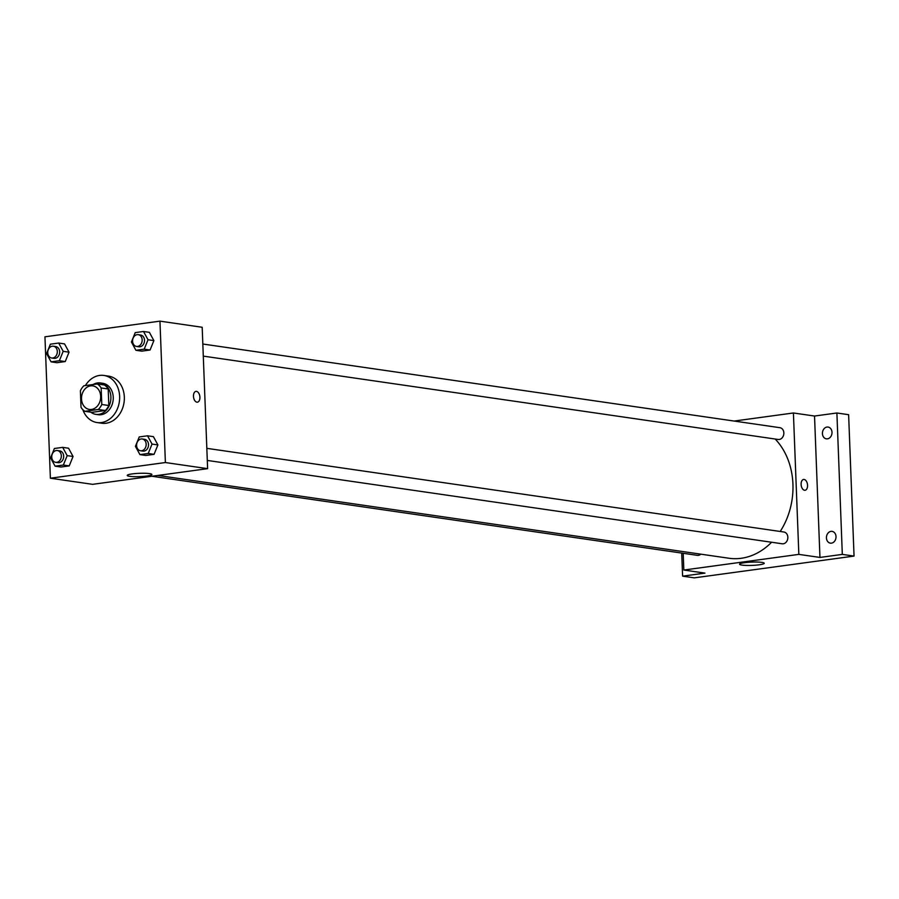 <?xml version="1.0" encoding="UTF-8"?>
<svg xmlns="http://www.w3.org/2000/svg" width="899" height="899" viewBox="0 0 899 899"><rect width="100%" height="100%" fill="white"/><g stroke="black" fill="none" stroke-linecap="round" stroke-linejoin="round"><path stroke-width="1.35" d="M81.506 398.942A11.901 9.541 98.2 0 1 92.799 385.862A11.901 9.541 98.2 0 1 100.531 399.01A11.901 9.541 98.2 0 1 89.383 409.416A11.901 9.541 98.2 0 1 81.506 398.942M84.854 411.315L98.306 409.483A15.362 12.316 98.2 0 0 101.789 404.494L101.149 387.952A15.362 12.316 98.2 0 0 97.328 383.952L83.877 385.783A15.362 12.316 98.2 0 0 80.393 390.784L81.022 407.314A15.362 12.316 98.2 0 0 84.854 411.315L91.9 412.338L105.34 410.506L98.306 409.483M105.34 410.506A15.362 12.316 98.2 0 0 108.824 405.505L108.195 388.975A15.362 12.316 98.2 0 0 104.363 384.974L97.328 383.952M90.833 412.18A15.867 12.721 -81.8 0 0 95.856 414.36A15.867 12.721 -81.8 0 0 110.712 400.482A15.867 12.721 -81.8 0 0 100.407 382.952A15.867 12.721 -81.8 0 0 97.53 382.952A15.867 12.721 -81.8 0 0 93.125 384.525M100.407 382.952L102.756 383.3A15.867 12.721 98.2 0 1 113.06 400.819A15.867 12.721 98.2 0 1 98.193 414.697L95.856 414.36M108.195 388.975L101.149 387.952M108.824 405.505L101.789 404.494M85.371 385.581A23.801 19.081 98.2 0 1 103.891 375.445A23.801 19.081 98.2 0 1 119.353 401.741A23.801 19.081 98.2 0 1 97.058 422.552A23.801 19.081 98.2 0 1 82.82 409.652M103.891 375.445L108.577 376.13A23.801 19.081 98.2 0 1 124.051 402.415A23.801 19.081 98.2 0 1 101.756 423.227L97.058 422.552M135.906 350.295L141.772 351.138L150.077 350.014L153.886 340.609L149.391 332.338L143.525 331.484L135.232 332.619L131.423 342.013L135.906 350.295L144.211 349.16L148.02 339.755L143.525 331.484M139.918 454.613L145.784 455.456L154.077 454.332L157.898 444.926L153.403 436.656L147.537 435.801L139.244 436.936L135.423 446.342L139.918 454.613L148.223 453.478L152.032 444.072L147.537 435.801M165.382 462.536L159.955 321.145L44.95 336.81L50.378 478.212L165.382 462.536L207.613 468.66L202.185 327.27L159.955 321.145M51.063 361.848L56.929 362.702L65.234 361.567L69.043 352.172L64.548 343.901L58.682 343.047L50.389 344.182L46.579 353.577L51.063 361.848L59.368 360.724L63.177 351.318L58.682 343.047M55.075 466.176L60.941 467.019L69.234 465.896L73.044 456.49L68.56 448.219L62.694 447.365L54.389 448.5L50.58 457.894L55.075 466.176L63.368 465.041L67.178 455.636L62.694 447.365M50.378 478.212L92.608 484.336L207.613 468.66M129.613 476.324A12.35 1.652 -2.2 0 1 127.22 475.447A12.35 1.652 -2.2 0 1 139.491 473.312A12.35 1.652 -2.2 0 1 151.897 474.492A12.35 1.652 -2.2 0 1 143.424 476.391A12.35 1.652 -2.2 0 1 129.613 476.324M193.465 396.302A5.45 3.18 -97.8 0 1 195.948 391.368A5.45 3.18 -97.8 0 1 199.836 396.347A5.45 3.18 -97.8 0 1 197.42 402.179A5.45 3.18 -97.8 0 1 193.465 396.302M195.948 391.368A5.45 3.18 -97.8 0 1 199.836 396.347A5.45 3.18 -97.8 0 1 197.42 402.179M775.174 439.027A67.425 54.064 98.2 0 1 780.208 531.466M771.6 542.243A67.425 54.064 98.2 0 1 728.954 558.245L157.831 475.447M151.864 476.256L697.354 555.346A5.945 4.765 -81.8 0 0 700.86 554.166M202.826 344.025L779.894 427.688A5.945 4.765 98.2 0 1 783.771 434.262A5.945 4.765 98.2 0 1 778.197 439.465L203.286 356.116M206.837 448.343L783.906 532.006A5.945 4.765 98.2 0 1 787.771 538.58A5.945 4.765 98.2 0 1 782.197 543.783L207.298 460.434M683.195 553.29L683.836 570.045L798.84 554.38L793.412 412.978L734.157 421.058M681.712 553.076L682.599 576.158L694.32 577.855L854.05 556.088L848.622 414.697L836.89 412.989L814.528 416.035L793.412 412.978M682.599 576.158L704.951 573.113L683.836 570.045M854.05 556.088L842.318 554.391L836.89 412.989M798.84 554.38L819.955 557.436L842.318 554.391M741.956 565.1A12.35 1.652 -2.2 0 1 739.562 564.212A12.35 1.652 -2.2 0 1 751.834 562.089A12.35 1.652 -2.2 0 1 764.24 563.268A12.35 1.652 -2.2 0 1 755.778 565.168A12.35 1.652 -2.2 0 1 741.956 565.1M819.955 557.436L814.528 416.035M801.11 484.404A5.45 3.18 -97.8 0 1 803.605 479.459A5.45 3.18 -97.8 0 1 807.482 484.437A5.45 3.18 -97.8 0 1 805.077 490.27A5.45 3.18 -97.8 0 1 801.11 484.404M803.594 479.459A5.45 3.18 -97.8 0 1 807.482 484.437A5.45 3.18 -97.8 0 1 805.077 490.27M827.44 438.836A5.945 4.765 98.2 0 1 826.361 438.836A5.945 4.765 98.2 0 1 822.495 432.262A5.945 4.765 98.2 0 1 828.069 427.059A5.945 4.765 98.2 0 1 832.002 432.958A5.945 4.765 98.2 0 1 827.44 438.836M831.451 543.153A5.945 4.765 98.2 0 1 830.373 543.153A5.945 4.765 98.2 0 1 826.507 536.579A5.945 4.765 98.2 0 1 832.081 531.376A5.945 4.765 98.2 0 1 836.014 537.276A5.945 4.765 98.2 0 1 831.451 543.153M57.39 450.545L59.739 450.882A5.945 4.765 98.2 0 1 63.604 457.456A5.945 4.765 98.2 0 1 58.03 462.659L55.682 462.322A5.945 4.765 98.2 0 1 51.749 457.085A5.945 4.765 98.2 0 1 57.39 450.545A5.945 4.765 98.2 0 1 61.256 457.108A5.945 4.765 98.2 0 1 55.682 462.322M60.941 467.019L69.234 465.896L73.044 456.49L67.178 455.636M73.044 456.49L68.56 448.219M69.234 465.896L63.368 465.041M142.233 438.982L144.582 439.319A5.945 4.765 98.2 0 1 148.447 445.893A5.945 4.765 98.2 0 1 142.874 451.096L140.525 450.759A5.945 4.765 98.2 0 1 136.592 445.522A5.945 4.765 98.2 0 1 142.233 438.982A5.945 4.765 98.2 0 1 146.099 445.556A5.945 4.765 98.2 0 1 140.525 450.759M145.784 455.456L154.077 454.332L157.898 444.926L152.032 444.072M157.898 444.926L153.403 436.656M154.077 454.332L148.223 453.478M53.378 346.216L55.727 346.565A5.945 4.765 98.2 0 1 59.592 353.138A5.945 4.765 98.2 0 1 54.019 358.341L51.67 357.993A5.945 4.765 98.2 0 1 47.737 352.768A5.945 4.765 98.2 0 1 53.378 346.216A5.945 4.765 98.2 0 1 57.244 352.79A5.945 4.765 98.2 0 1 51.67 357.993M56.929 362.702L65.234 361.567L69.043 352.172L63.177 351.318M69.043 352.172L64.548 343.901M65.234 361.567L59.368 360.724M138.232 334.664L140.57 335.001A5.945 4.765 98.2 0 1 144.436 341.575A5.945 4.765 98.2 0 1 138.862 346.778L136.524 346.43A5.945 4.765 98.2 0 1 132.58 341.204A5.945 4.765 98.2 0 1 138.232 334.664A5.945 4.765 98.2 0 1 142.098 341.227A5.945 4.765 98.2 0 1 136.524 346.43M141.772 351.138L150.077 350.014L153.886 340.609L148.02 339.755M153.886 340.609L149.391 332.338M150.077 350.014L144.211 349.16"/></g></svg>
